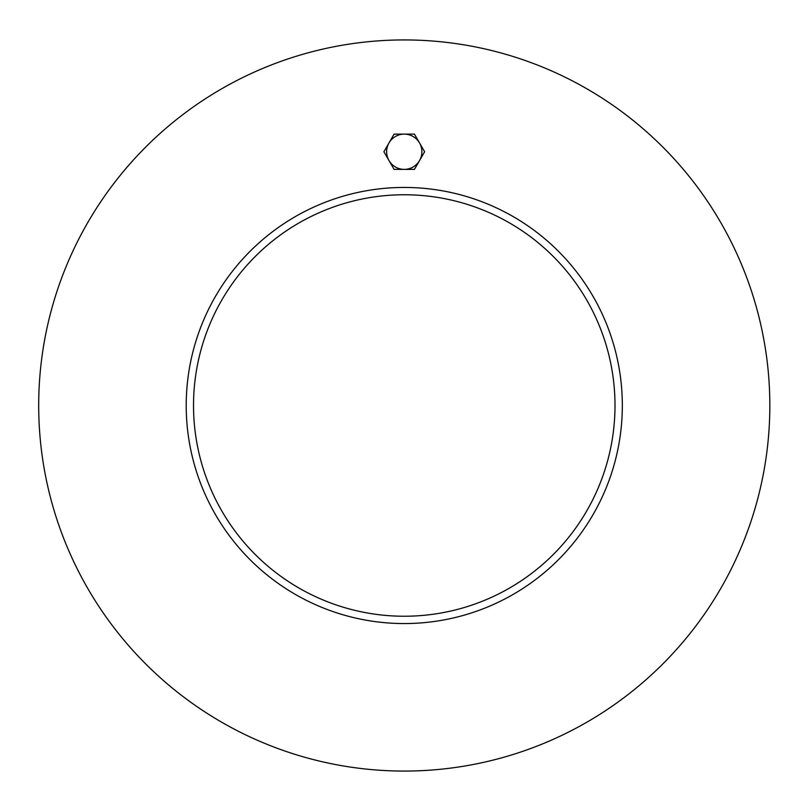 <?xml version="1.0" encoding="UTF-8"?>
<svg xmlns="http://www.w3.org/2000/svg" width="811" height="811" viewBox="0 0 811 811"><rect width="100%" height="100%" fill="white"/><g stroke="black" fill="none" stroke-linecap="round" stroke-linejoin="round"><path stroke-width="1.22" d="M615.002 405.5A210.738 210.738 0 0 1 298.894 588.005A210.738 210.738 0 0 1 298.894 222.995A210.738 210.738 0 0 1 615.002 405.5M186.216 405.5A218.047 218.047 0 0 1 513.292 216.659A218.047 218.047 0 0 1 513.292 594.341A218.047 218.047 0 0 1 186.216 405.5M769.832 405.5A365.568 365.568 0 0 1 221.484 722.094A365.568 365.568 0 0 1 221.484 88.906A365.568 365.568 0 0 1 769.832 405.5M388.996 142.939L394.085 134.119L404.263 134.119A17.629 17.629 0 0 0 388.996 160.568L383.907 151.748L388.996 142.939M414.441 134.119L419.53 142.939A17.629 17.629 0 0 0 404.263 134.119L414.441 134.119M424.629 151.748L419.53 160.568A17.629 17.629 0 0 0 419.53 142.939L424.629 151.748M404.263 169.387L394.085 169.387L388.996 160.568A17.629 17.629 0 0 0 419.53 160.568L414.441 169.387L404.263 169.387"/></g></svg>
